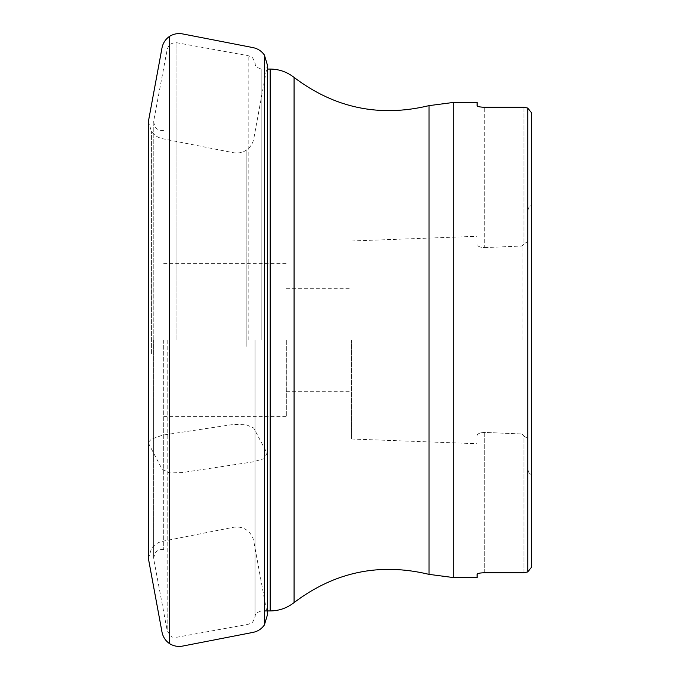 <?xml version="1.0" encoding="UTF-8"?>
<svg xmlns="http://www.w3.org/2000/svg" width="680" height="680" viewBox="0 0 680 680"><rect width="100%" height="100%" fill="white"/><g stroke="black" fill="none" stroke-linecap="round" stroke-linejoin="round"><path stroke-width="0.51" stroke-dasharray="3.4 2.55" d="M264.384 55.003L264.384 624.996M169.345 36.508L169.345 643.492M151.41 353.778L151.41 131.342L151.41 353.778M163.693 340L163.693 549.61L163.693 340M522.01 340L522.01 246.016L522.01 340M351.475 340L351.475 439.008L351.475 340M484.755 572.755L484.755 432.412L522.01 433.984L484.755 432.412C479.961 432.599 477.402 433.687 477.096 435.676L477.096 443.725L477.096 435.676C477.394 433.687 479.952 432.599 484.755 432.412L484.755 572.755L523.923 572.755L523.923 436.127L527.756 438.473L523.923 436.127L522.01 433.984L523.923 436.127L523.923 572.755M484.755 247.588L522.01 246.016L484.755 247.588C479.961 247.401 477.402 246.313 477.096 244.324L477.096 236.275L477.096 244.324C477.394 246.313 479.952 247.401 484.755 247.588L484.755 107.245L484.755 247.588M286.322 340L286.322 416.644L286.322 340M531.59 112.897L531.59 205.326C529.202 206.219 527.927 208.386 527.756 211.828C527.927 208.394 529.202 206.227 531.59 205.326L531.59 567.103M527.756 571.931L527.756 108.069M482.723 572.807L481.465 572.909M480.412 573.027L479.349 573.197M478.567 573.376L477.87 573.597M477.096 577.601L477.096 574.192M477.096 105.808L477.096 102.4M477.411 106.191L477.87 106.403M478.567 106.624L479.349 106.803M480.412 106.972L481.465 107.091M482.723 107.194L523.923 107.245L523.923 243.874L522.01 246.016L523.923 243.874L523.923 107.245M527.756 468.171L527.756 211.828L527.756 468.171C527.927 471.606 529.202 473.773 531.59 474.674C529.202 473.781 527.927 471.614 527.756 468.171L527.756 438.473L527.756 468.171M527.756 241.527L523.923 243.874L527.756 241.527L527.756 211.828L527.756 438.473L527.756 241.527M148.41 442.272L151.394 439.127L162.673 435.132L233.198 424.473L246.177 424.728L253.708 428.009L267.027 453.118L264.367 458.6L253.028 461.873L182.495 472.532L169.337 472.965L161.984 468.996L148.41 443.173M246.185 346.434L246.185 150.263L246.185 346.434M453.704 577.601L453.704 102.4M429.046 105.629L429.046 574.37M294.075 602.59L294.075 77.409M270.198 69.062L270.198 610.938M261.188 340L261.188 69.062L261.188 340M176.97 340L176.97 42.772L176.97 340M248.166 340L248.166 55.7L248.166 340M167.178 340L167.178 630.496L167.178 340M153.791 340L153.791 120.556L153.791 340M255.068 340L255.068 616.624L255.068 340M267.376 340.247L267.376 615.034L253.801 541.416C252.858 536.486 250.316 532.593 246.185 529.737C242.199 527.196 237.626 526.439 232.483 527.467L163.668 541.067C158.533 541.926 154.445 544.459 151.41 548.658L148.41 558.577L148.41 121.422L151.41 131.342C154.445 135.541 158.533 138.074 163.668 138.932L232.483 152.532C237.626 153.561 242.199 152.805 246.185 150.263C250.316 147.407 252.858 143.514 253.801 138.584L267.376 64.966L267.376 340.247M351.475 439.008L477.096 443.725M351.475 240.992L477.096 236.275M286.322 391.731L351.475 391.731M286.322 288.269L351.475 288.269M163.693 549.61C160.081 549.075 157.199 550.281 155.04 553.231L153.646 557.88L153.791 559.444L167.178 630.496C170.008 635.596 171.946 637.763 172.992 636.99L176.97 637.228L248.166 624.299L251.107 623.169C252.229 623.212 253.547 621.027 255.068 616.624C255.952 615.791 253.019 613.827 261.188 610.938L264.384 610.938M266.925 610.938L267.376 610.938M163.693 130.39C160.081 130.925 157.199 129.719 155.04 126.769L153.646 122.119L153.791 120.556L167.178 49.504L168.581 46.197C168.351 46.316 170.858 42.245 176.97 42.772L248.166 55.7L251.107 56.831C252.229 56.788 253.547 58.973 255.068 63.376C255.952 64.209 253.019 66.172 261.188 69.062L267.376 69.062M153.646 340L153.646 557.88L153.646 340M163.693 416.644L286.322 416.644M163.693 263.356L286.322 263.356"/><path stroke-width="1.02" d="M264.384 624.996L264.384 55.003L267.376 64.966L267.376 615.034L264.384 624.996C261.562 628.923 257.788 631.388 253.062 632.383L183.047 646C178.143 647.012 173.57 646.178 169.345 643.492L169.345 36.508C173.57 33.822 178.143 32.989 183.047 34L253.062 47.617C257.788 48.611 261.562 51.077 264.384 55.003M531.59 112.897L527.756 108.069L531.59 112.897L531.59 567.103L527.756 571.931L531.59 567.103M429.046 105.629C379.601 117.546 334.611 108.137 294.075 77.409L294.075 602.59C334.611 571.863 379.601 562.453 429.046 574.37L429.046 105.629L453.704 102.4L477.096 102.4L477.096 105.808C477.53 106.641 480.08 107.126 484.755 107.245L523.923 107.245L527.756 108.069L527.756 571.931L523.923 572.755L527.756 571.931M477.87 573.597L477.096 574.192C477.513 573.359 480.071 572.883 484.755 572.755L482.723 572.807M481.465 572.909L480.412 573.027M479.349 573.197L478.567 573.376M477.096 574.192L477.096 577.601L453.704 577.601L453.704 102.4M523.923 572.755L484.755 572.755M477.87 106.403L478.567 106.624M479.349 106.803L480.412 106.972M481.465 107.091L482.723 107.194M527.756 108.069L523.923 107.245M148.41 443.173L148.41 442.272M267.376 610.938L270.198 610.938L270.198 69.062C279.098 69.147 287.062 71.927 294.075 77.409M169.345 643.492C165.282 640.568 162.817 636.641 161.933 631.72L148.41 558.577L148.41 121.422L161.933 48.28C162.817 43.358 165.282 39.431 169.345 36.508M264.384 610.938L266.925 610.938M267.376 69.062L270.198 69.062M270.198 610.938C279.098 610.852 287.062 608.073 294.075 602.59M429.046 574.37L453.704 577.601"/></g></svg>

